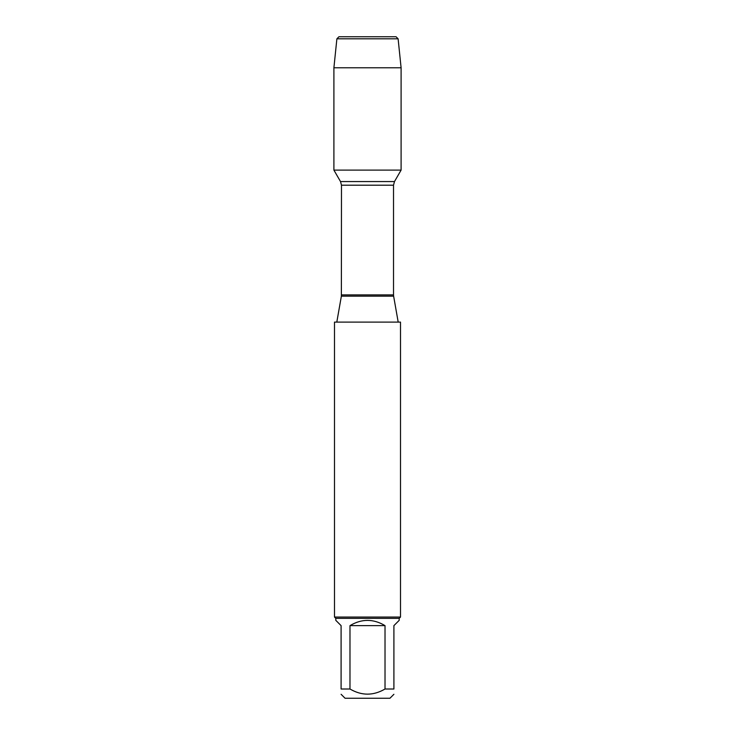 <?xml version="1.0" encoding="UTF-8"?>
<svg xmlns="http://www.w3.org/2000/svg" width="735" height="735" viewBox="0 0 735 735"><rect width="100%" height="100%" fill="white"/><g stroke="black" fill="none" stroke-linecap="round" stroke-linejoin="round"><path stroke-width="1.1" d="M400.511 322.105L334.489 322.105L334.489 617.051L400.511 617.051L400.511 322.105M367.5 36.75L338.945 36.75L396.055 36.75L398.113 38.808L336.887 38.808L333.901 67.776L333.901 170.107L340.516 181.563L341.481 185.192L341.371 296.168L393.629 296.168L398.195 322.105M333.901 170.107L401.099 170.107L333.901 170.107M393.905 694.29L389.945 698.25L345.055 698.25L341.095 694.29M385.021 625.632C373.343 618.649 361.657 618.649 349.979 625.632L385.021 625.632L385.021 689.007C373.343 695.852 361.666 695.852 349.979 689.007L341.095 689.007C341.095 695.852 341.095 695.852 341.095 689.007L341.095 625.632L335.812 620.349L335.812 618.365L399.188 618.365L399.188 620.349L393.905 625.632L393.905 689.007C393.905 695.852 393.905 695.852 393.905 689.007L385.021 689.007M349.979 625.632L349.979 689.007M399.188 618.365L400.511 617.051M338.945 36.75L336.887 38.808L333.901 67.776L401.099 67.776L401.099 170.107L394.484 181.563L340.516 181.563M398.113 38.808L401.099 67.776M341.481 294.91L393.519 294.91L393.519 185.192L341.481 185.192M341.371 296.168L336.805 322.105M393.519 185.192L394.484 181.563M393.629 296.168L393.519 294.91M335.812 618.365L334.489 617.051"/></g></svg>
